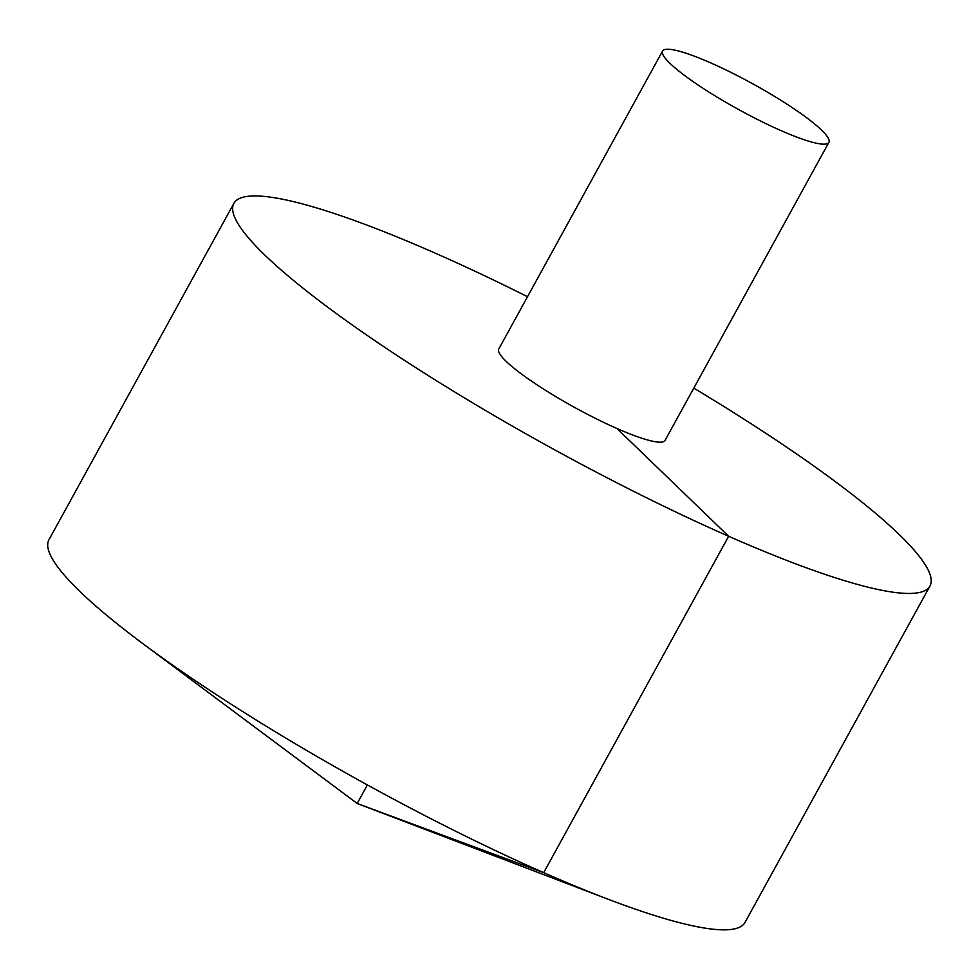 <?xml version="1.0" encoding="UTF-8"?>
<svg xmlns="http://www.w3.org/2000/svg" width="979" height="979" viewBox="0 0 979 979"><rect width="100%" height="100%" fill="white"/><g stroke="black" fill="none" stroke-linecap="round" stroke-linejoin="round"><path stroke-width="1.47" d="M527.522 296.71A397.156 61.444 28.8 0 0 233.883 203.363L48.95 539.772A397.156 61.444 28.8 0 0 80.009 591.573A397.156 61.444 28.8 0 0 142.347 643.264A397.156 61.444 28.8 0 0 607.58 899.028A397.156 61.444 28.8 0 0 745.007 922.426L929.952 586.029A397.156 61.444 28.8 0 0 693.805 388.125M233.883 203.363A397.156 61.444 28.8 0 0 264.942 255.176A397.156 61.444 28.8 0 0 642.505 495.778A397.156 61.444 28.8 0 0 929.952 586.029M662.599 50.994L498.776 348.989A94.877 14.673 28.8 0 0 506.192 361.373A94.877 14.673 28.8 0 0 596.395 418.841A94.877 14.673 28.8 0 0 665.059 440.403L828.883 142.408A94.877 14.673 28.8 0 0 752.814 83.839A94.877 14.673 28.8 0 0 662.599 50.994A94.877 14.673 28.8 0 0 670.015 63.378A94.877 14.673 28.8 0 0 760.218 120.845A94.877 14.673 28.8 0 0 828.883 142.408M367.382 784.938L357.188 803.49L543.7 872.668L728.645 536.272L616.966 428.521M142.347 643.264L357.188 803.49L607.58 899.028"/></g></svg>
